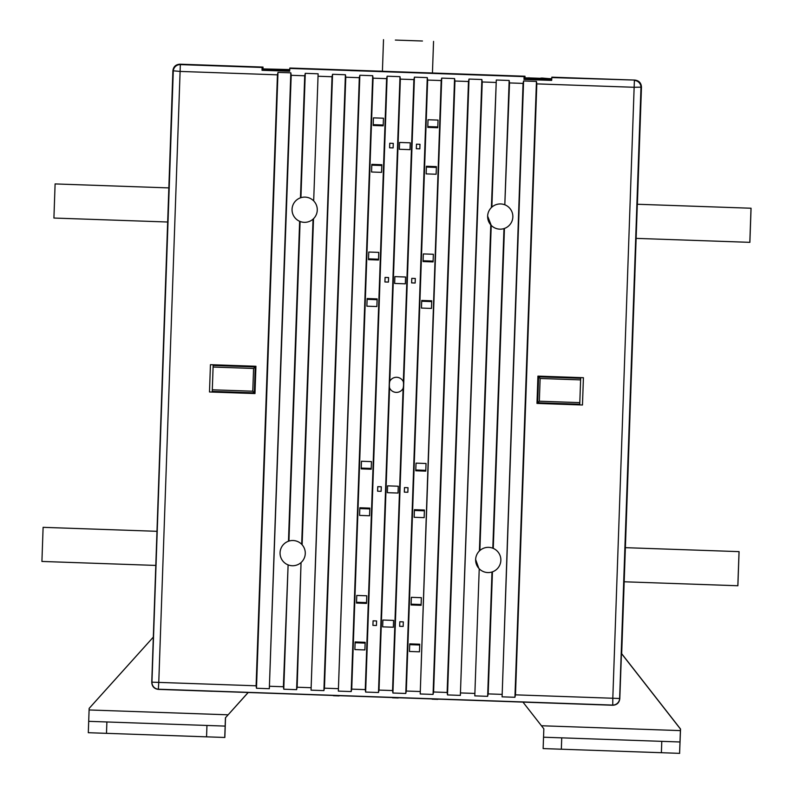 <?xml version="1.0" encoding="UTF-8"?>
<svg xmlns="http://www.w3.org/2000/svg" width="793" height="793" viewBox="0 0 793 793"><rect width="100%" height="100%" fill="white"/><g stroke="black" fill="none" stroke-linecap="round" stroke-linejoin="round"><path stroke-width="1.19" d="M290.753 68.059L524.996 76.237L524.966 77.664M621.692 653.412L641.388 87.141C641.121 82.978 638.93 80.628 634.796 80.073L551.839 77.179L551.67 80.4L551.74 79.003L524.49 77.783L551.74 78.993L551.839 77.179M342.626 69.873L473.411 74.443M180.467 64.213L262.433 67.068L180.328 64.203M262.513 68.892L289.752 69.843L262.513 68.892M262.503 68.396L262.592 67.078L262.483 68.902L262.552 67.078L180.992 64.233A6.83 6.83 -90 0 0 180.873 64.223A6.83 6.83 90 0 1 180.992 64.233L262.533 67.078L262.513 68.614M290.436 68.049L374.762 70.993L290.456 68.049M262.721 68.902L289.762 69.566M640.407 115.005L640.526 111.694M634.39 80.063L552.424 77.199L634.39 80.063M631.178 379.371L630.871 388.292M529.288 77.813L524.708 78.051M551.75 78.715L529.268 77.922M548.835 78.606L541.956 78.041M540.33 78.309L532.46 78.041M540.985 78.011L541.946 78.368M524.421 76.217L471.27 74.364M630.534 397.739L625.36 547.666L628.403 461.248L625.38 547.666L626.361 519.237L625.38 547.666L739.076 551.631L737.886 585.749L739.076 551.631M629.929 416.9L625.36 547.666M262.979 68.624L263.008 67.088L179.595 64.193M552.741 77.208L634.886 80.073C639.009 80.628 641.21 82.978 641.468 87.131L637.374 204.257L638.355 175.828L637.374 204.257L751.07 208.232L749.881 242.341L751.07 208.232M631.615 369.141L636.125 238.376M631.555 370.272L631.228 379.371M629.949 415.76L626.024 527.196L629.9 416.9M262.096 67.058L262.037 70.29L262.096 67.058L179.961 64.193C175.798 64.451 173.449 66.652 172.894 70.775L151.76 682.327C152.018 686.49 154.209 688.839 158.342 689.385L212.296 691.278M631.535 369.141L633.082 324.793M640.367 116.7L637.314 204.257L640.417 116.7M749.891 242.341L751.021 208.232L637.314 204.257L638.96 157.638L637.354 204.257M634.836 274.755L633.468 315.693L634.866 274.755M639.138 151.731L638.682 164.855L639.158 151.731M640.149 122.846L639.683 135.97L640.169 122.846M633.438 315.693L633.637 310.013L633.468 315.693M634.38 288.404L633.954 302.054L634.39 288.404M262.067 68.882L289.752 69.853L289.841 68.029L289.752 69.853M524.094 76.207L524.024 79.439L524.094 76.207L289.841 68.029M524.054 78.031L551.74 79.003M212.296 691.238L612.751 705.255C616.904 704.997 619.264 702.806 619.809 698.673L628.363 461.248M680.444 729.035L680.394 730.611L680.444 729.035L621.385 653.442M737.896 585.749L739.026 551.631L625.31 547.666L626.321 519.237L621.633 653.759L624.131 581.775M621.742 650.062L621.603 653.719L621.742 650.062M622.743 621.177L622.287 634.311L622.773 621.177M630.792 392.882L630.792 390.602L630.703 393.15M262.453 68.892L262.513 67.078L180.973 64.233A6.83 6.83 -90 0 0 180.903 64.223A6.83 6.83 90 0 1 180.973 64.233L262.533 67.078L180.943 64.223L262.533 67.078L262.463 68.892M524.441 78.041L524.52 76.227L290.297 68.049L524.52 76.227L524.46 78.041L524.54 76.227L290.278 68.049L524.52 76.227L524.451 78.041M473.371 74.443L342.596 69.873L473.352 74.443M552.245 77.199L633.984 80.043A6.83 6.83 -90 0 0 633.815 80.043L633.825 80.043A6.83 6.83 90 0 1 633.894 80.043L552.325 77.199L633.845 80.043A6.83 6.83 90 0 1 633.964 80.043A6.83 6.83 -90 0 0 633.835 80.043A6.83 6.83 90 0 1 634.004 80.043L632.824 80.004M290.258 68.049L524.5 76.227L290.258 68.049M343.488 69.903L290.337 68.049L343.557 69.903M640.427 115.57L640.476 113.974L640.476 115.57M181.022 64.233A6.83 6.83 -90 0 0 180.913 64.223L182.083 64.263M180.893 64.223L181.032 64.233A6.83 6.83 90 0 0 180.903 64.223L262.533 67.078M471.369 74.364L524.579 76.227M639.753 135.97L640.209 122.846L639.743 135.97M638.742 164.855L639.198 151.731L638.742 164.855M634.707 280.444L634.906 274.755L634.697 280.444M630.832 389.422L630.574 396.599M395.915 40.086L422.451 41.008M395.35 40.066L410.724 40.602M712.411 206.884L687.362 206.011M621.682 653.71L680.533 729.035L680.473 730.611L680.533 729.035M680.473 730.611L679.591 753.35L680.394 730.611L541.441 725.754L522.974 702.122M248.189 692.527L225.529 717.695L224.845 737.46L225.529 717.695M700.417 550.283L675.368 549.41M55.163 183.926L168.81 187.901M93.832 185.275L118.841 186.157M679.68 753.35L543.136 748.582L543.532 737.212L679.988 741.98L543.542 737.212L543.839 728.817L541.441 725.754M561.731 737.847L561.335 749.216M645.879 740.791L606.219 739.403M661.392 752.716L661.788 741.346M248.11 692.527L228.126 714.81M225.45 717.705L224.746 737.47L225.45 717.705M153.336 637.096L89.153 708.387L88.301 732.702L224.746 737.47M206.953 725.456L88.697 721.333L225.153 726.091L206.953 725.456L206.557 736.836M106.49 733.337L106.886 721.967M162.466 723.91L122.806 722.522M277.441 74.829L277.976 72.391L290.823 72.837L291.2 75.305L269.323 688.711L256.476 688.255L256.099 685.796L277.441 74.829L180.1 71.429L158.769 682.396L256.099 685.796M300.468 197.824L304.73 75.781L305.265 73.343L318.122 73.799L313.681 200.897A12.619 12.619 -90 0 0 300.924 197.675L300.468 197.824A12.619 12.619 -90 0 0 299.645 221.297L300.091 221.485A12.619 12.619 -90 0 0 313.047 219.146L313.513 218.709A12.619 12.619 -90 0 0 314.117 201.372M332.019 76.733L332.554 74.294L345.411 74.75L345.778 77.208L324.446 688.175L323.901 690.614L311.054 690.168L332.019 76.733L318.489 76.257M359.308 77.684L359.853 75.256L372.7 75.702L373.067 78.17L351.735 689.127L351.19 691.565L338.343 691.119L359.308 77.684L345.778 77.208M386.597 78.636L387.143 76.207L399.989 76.653L400.356 79.122L389.809 381.264A13.263 9.377 -88 0 0 389.393 384.595A13.263 9.377 -88 0 0 389.571 387.936L379.024 690.088L378.479 692.517L365.632 692.071L365.266 689.603L386.597 78.636L373.067 78.17M413.887 79.587L414.432 77.159L427.278 77.605L427.645 80.073L406.313 691.04L405.778 693.469L392.922 693.023L392.555 690.554L403.102 388.411A13.263 9.377 92 0 0 403.34 381.74L413.887 79.587L400.356 79.122M441.176 80.549L441.721 78.11L454.567 78.557L454.944 81.025L433.602 691.992L433.067 694.42L420.211 693.974L441.176 80.549L427.645 80.073M468.475 81.501L469.01 79.062L481.857 79.508L482.233 81.976L460.356 695.382L447.51 694.926L447.133 692.467L468.475 81.501L454.944 81.025M491.392 207.558L496.299 80.014L509.156 80.47L509.522 82.928L504.814 204.792A12.619 12.619 -90 0 0 491.868 207.122L491.392 207.558A12.619 12.619 -90 0 0 487.636 216.112L491.224 225.371A12.619 12.619 -90 0 0 503.981 228.602L504.437 228.443A12.619 12.619 -90 0 0 505.26 204.971M523.053 83.404L523.588 80.965L536.445 81.421L536.811 83.88L515.48 694.846L514.935 697.285L502.088 696.839L523.053 83.404L509.522 82.928M582.468 404.995L536.98 403.409L537.932 376.12L583.42 377.706L582.468 404.995L536.98 403.409L537.932 376.12M536.445 81.421L514.935 697.285M492.443 571.852L488.181 693.895L487.645 696.333L474.799 695.877L479.23 568.779A12.619 12.619 -90 0 0 491.987 572.001L492.443 571.852A12.619 12.619 -90 0 0 493.266 548.379L492.82 548.201A12.619 12.619 -90 0 0 479.874 550.53L491.224 225.371M297.147 687.224L296.612 689.662L283.765 689.206L283.388 686.748L288.107 564.884A12.619 12.619 -90 0 0 301.053 562.554L297.147 687.224L310.687 687.7M256.476 688.255L277.976 72.391M290.823 72.837L269.323 688.711M313.047 219.146L301.687 544.305A12.619 12.619 -90 0 0 288.939 541.074L288.474 541.232A12.619 12.619 -90 0 0 287.651 564.705M288.474 541.232L299.645 221.297M304.661 222.337A12.619 12.619 90 0 1 292.052 209.283A12.619 12.619 90 0 1 304.661 197.11M288.939 541.074L300.091 221.485M301.518 562.118A12.619 12.619 -90 0 0 302.123 544.781L301.687 544.305M292.667 565.746A12.619 12.619 90 0 1 280.068 552.681A12.619 12.619 90 0 1 292.667 540.509M313.513 218.709L302.123 544.781M300.924 197.675L305.265 73.343M318.122 73.799L313.681 200.897M311.054 690.168L332.554 74.294M345.411 74.75L323.901 690.614M338.343 691.119L359.853 75.256M372.7 75.702L351.19 691.565M376.873 306.534L366.872 306.187L367.139 298.545L377.141 298.892L376.873 306.534L366.872 306.187L367.139 298.545M368.765 252.035L378.767 252.382L378.499 260.005L368.497 259.648L368.765 252.035L368.497 259.648M381.562 172.359L371.55 172.002L371.818 164.359L381.829 164.716L381.562 172.359L371.55 172.002L371.818 164.359M373.444 117.86L383.455 118.207L383.188 125.829L373.176 125.472L373.444 117.86L373.176 125.472M364.889 649.933L354.877 649.586L355.145 641.943L365.157 642.3L364.889 649.933L354.877 649.586L355.145 641.943M356.771 595.444L366.772 595.791L366.515 603.404L356.503 603.057L356.771 595.444L356.503 603.057M369.568 515.757L359.566 515.41L359.834 507.768L369.835 508.115L369.568 515.757L359.566 515.41L359.834 507.768M361.449 461.258L371.461 461.615L371.193 469.228L361.192 468.881L361.449 461.258L361.192 468.881M365.632 692.071L387.143 76.207M399.989 76.653L378.479 692.517M384.912 281.971L388.431 282.09L388.59 277.55L385.071 277.421L384.912 281.971L385.071 277.421M393.278 143.364L389.75 143.246L389.591 147.795L393.12 147.914L393.278 143.364M372.918 625.38L376.437 625.499L376.596 620.949L373.077 620.83L372.918 625.38L373.077 620.83M381.284 486.773L377.755 486.654L377.597 491.194L381.126 491.323L381.284 486.773M389.809 381.264A7.543 7.543 90 0 1 403.34 381.74M403.102 388.411A7.543 7.543 90 0 1 389.571 387.936M399.335 149.272L399.573 142.453L410.259 142.819L410.021 149.649L399.335 149.272L399.573 142.453M405.57 277.005L405.332 283.825L394.646 283.448L394.884 276.628L405.57 277.005M392.922 693.023L414.432 77.159M427.278 77.605L405.778 693.469M411.626 282.903L415.155 283.032L415.314 278.482L411.785 278.353L411.626 282.903L411.785 278.353M419.993 144.296L416.474 144.177L416.315 148.727L419.834 148.846L419.993 144.296M399.642 626.311L403.161 626.43L403.32 621.881L399.801 621.762L399.642 626.311L399.801 621.762M408.008 487.705L404.48 487.586L404.321 492.136L407.85 492.255L408.008 487.705M423.343 253.919L433.355 254.266L433.087 261.908L423.075 261.561L423.343 253.919L423.075 261.561M431.461 308.418L421.45 308.071L421.717 300.448L431.729 300.795L431.461 308.418L421.45 308.071L421.717 300.448M428.032 119.743L438.033 120.09L437.766 127.732L427.764 127.386L428.032 119.743L427.764 127.386M436.14 174.242L426.138 173.885L426.406 166.272L436.408 166.619L436.14 174.242L426.138 173.885L426.406 166.272M411.349 597.327L421.361 597.674L421.093 605.317L411.081 604.96L411.349 597.327L411.081 604.96M419.467 651.816L409.466 651.469L409.723 643.857L419.735 644.203L419.467 651.816L409.466 651.469L409.723 643.857M416.038 463.142L426.039 463.499L425.772 471.131L415.77 470.784L416.038 463.142L415.77 470.784M424.156 517.641L414.144 517.294L414.412 509.671L424.414 510.028L424.156 517.641L414.144 517.294L414.412 509.671M420.211 693.974L441.721 78.11M454.567 78.557L433.067 694.42M447.51 694.926L469.01 79.062M481.857 79.508L460.356 695.382M479.874 550.53L479.398 550.966A12.619 12.619 -90 0 0 475.641 559.511L478.794 568.303M479.398 550.966L490.788 224.905M500.244 229.167A12.619 12.619 90 0 1 487.636 216.112A12.619 12.619 90 0 1 500.244 203.94M503.981 228.602L492.82 548.201M488.25 572.576A12.619 12.619 90 0 1 475.641 559.511A12.619 12.619 90 0 1 488.25 547.339M504.437 228.443L493.266 548.379M491.868 207.122L496.299 80.014M509.156 80.47L504.814 204.792M502.088 696.839L523.588 80.965M491.987 572.001L487.645 696.333M474.799 695.877L479.23 568.779M423.105 260.758L433.107 261.115M431.699 301.598L421.688 301.241M427.784 126.583L437.795 126.93M436.378 167.412L426.376 167.065M411.111 604.167L421.123 604.514M419.705 644.996L409.703 644.65M415.8 469.991L425.801 470.338M424.394 510.821L414.382 510.474M416.315 148.727L416.474 144.177M389.591 147.795L389.75 143.246M394.646 283.448L394.884 276.628M382.652 626.857L382.89 620.037L393.586 620.404L393.348 627.223L382.652 626.857L382.89 620.037M387.341 492.681L387.579 485.851L398.264 486.228L398.027 493.048L387.341 492.681L387.579 485.851M377.597 491.194L377.755 486.654M404.321 492.136L404.48 487.586M377.121 299.685L367.109 299.338M368.527 258.855L378.529 259.202M381.8 165.509L371.798 165.162M373.206 124.679L383.217 125.026M365.127 643.093L355.115 642.746M356.533 602.264L366.535 602.611M369.806 508.918L359.804 508.561M361.211 468.088L371.223 468.435M301.053 562.554L296.612 689.662M283.765 689.206L288.107 564.884M210.442 364.681L255.931 366.267L254.979 393.556L209.491 391.97L210.442 364.681L209.491 391.97L212.227 392.069L212.246 391.385L254.315 392.852L255.227 366.931L213.148 365.454L213.178 364.78M213.148 365.454L212.246 391.385M212.227 392.069L254.979 393.556M212.306 389.789L252.779 391.207L253.582 368.467L213.099 367.05M254.315 392.852L252.779 391.207M255.227 366.931L253.582 368.467M579.812 402.626L580.664 378.291L580.605 379.887L540.132 378.469L539.329 401.208L579.812 402.626L579.733 404.896L580.605 379.887M580.664 378.291L580.684 377.607L580.664 378.291L538.596 376.824L537.684 402.745L579.762 404.222M538.596 376.824L540.132 378.469M537.684 402.745L539.329 401.208M625.33 547.666L739.036 551.631L737.847 585.749L739.046 551.631L737.827 585.749L624.111 581.775M155.626 565.419L41.92 561.444L43.109 527.335L156.816 531.3L43.129 527.335M81.778 528.683L122.142 530.091L81.798 528.683M637.294 204.257L751.011 208.232L749.821 242.341L636.105 238.376M751.021 208.232L749.841 242.341L751.03 208.232M167.62 222.01L53.914 218.045L55.104 183.926M93.772 185.275L134.136 186.692L93.792 185.275M392.535 697.79L398.215 697.989M333.397 695.719L339.087 695.917M432.096 699.168L437.786 699.367M43.169 527.335L156.816 531.3M81.838 528.683L106.857 529.555M433.553 41.395L432.443 73.006L435.724 73.125L374.782 70.993M461.387 74.017L463.33 74.086M456.5 73.848L454.914 73.789M359.199 70.904L382.246 71.251L352.726 70.22L435.724 73.125M619.809 698.673L619.63 698.484A6.83 6.82 136.8 0 1 612.573 705.066L158.531 689.216A6.83 6.82 -133.2 0 1 151.949 682.158L151.76 682.327M356.681 70.359L462.141 74.046L350.556 70.607M433.811 73.055L358.872 70.438M640.566 110.524L640.506 113.974L640.566 110.524M290.337 68.049L382.414 71.261L290.337 68.049L382.414 71.261L383.515 39.65M262.592 67.078L181.032 64.233M641.388 87.141L634.142 87.28L634.39 80.46A6.83 6.82 47.2 0 1 640.972 87.517L619.63 698.484L612.811 698.246L634.142 87.28L536.811 83.88M225.153 726.091L88.697 721.333M89.094 709.963L228.047 714.81M158.342 689.385L158.769 682.396L151.949 682.158L173.28 71.192A6.83 6.82 -42.8 0 1 180.338 64.61L179.961 64.193M172.894 70.775L180.1 71.429L180.338 64.61L262.086 67.464M262.047 69.348L289.732 70.309M289.683 71.251L262.037 70.29M304.73 75.781L291.2 75.305M495.764 82.452L482.233 81.976M551.819 77.575L634.796 80.073M551.67 80.4L524.024 79.439M289.832 68.426L524.074 76.614M524.034 78.497L551.72 79.459M515.48 694.846L612.811 698.246L612.751 705.255M488.181 693.895L501.721 694.371M460.892 692.943L474.422 693.419M433.602 691.992L447.133 692.467M406.313 691.04L419.844 691.506M379.024 690.088L392.555 690.554M351.735 689.127L365.266 689.603M324.446 688.175L337.977 688.651M269.858 686.272L283.388 686.748M552.424 77.199L634.37 80.063M461.03 74.007L462.131 74.046M436.081 73.134L435.397 73.115M290.297 68.049L524.54 76.227L290.278 68.049M382.414 71.261L382.246 71.251C379.153 71.003 378.073 71.112 378.985 71.598M434.901 73.095L435.843 73.58M464.272 74.572L464.738 74.136L463.34 74.086"/></g></svg>
